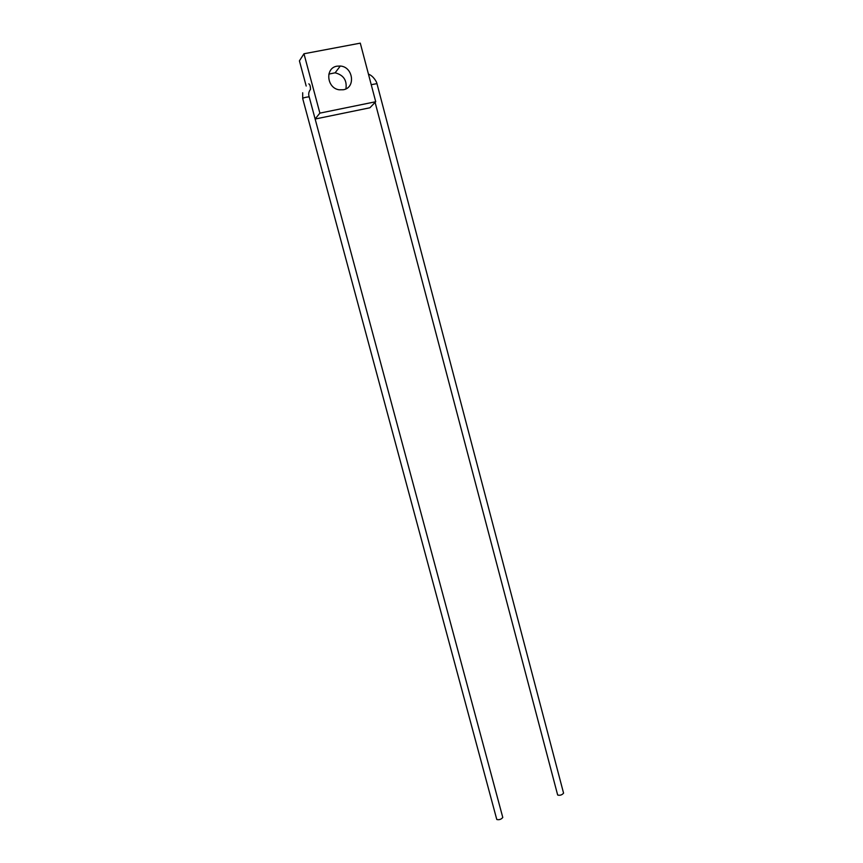 <?xml version="1.0" encoding="UTF-8"?>
<svg xmlns="http://www.w3.org/2000/svg" width="863" height="863" viewBox="0 0 863 863"><rect width="100%" height="100%" fill="white"/><g stroke="black" fill="none" stroke-linecap="round" stroke-linejoin="round"><path stroke-width="1.29" d="M328.846 74.078L335.114 72.816C343.55 74.984 347.142 80.335 345.923 88.867M337.045 66.171L340.302 66.03C353.258 66.775 355.923 87.875 343.312 89.752L339.299 89.806C326.721 88.36 324.758 67.897 337.045 66.171M376.829 83.657L371.241 84.693M557.649 794.51L557.811 795.114C560.152 795.578 562.072 794.931 563.571 793.151L376.915 83.463C376.894 82.427 373.679 76.03 368.447 74.121M502.633 817.239L502.784 817.466C501.23 819.343 499.267 820.033 496.883 819.548L496.743 819.03M302.848 98.738L302.762 98.447C302.126 97.94 309.731 96.278 309.278 97.185L309.278 97.195C308.231 94.326 308.641 91.715 310.507 89.374C310.443 86.171 309.871 84.326 308.792 83.862M360.292 43.15L375.718 101.726L319.882 113.129L303.97 53.765L360.292 43.15M315.146 119.029L369.914 107.778L375.718 101.726M315.124 118.965L319.882 113.129M306.192 86.03L299.418 60.852L303.97 53.765M340.302 66.03L335.114 72.816M496.732 819.311L302.719 98.609L302.676 92.762M502.784 817.466L309.278 97.195M375.103 102.363L557.617 794.845"/></g></svg>
